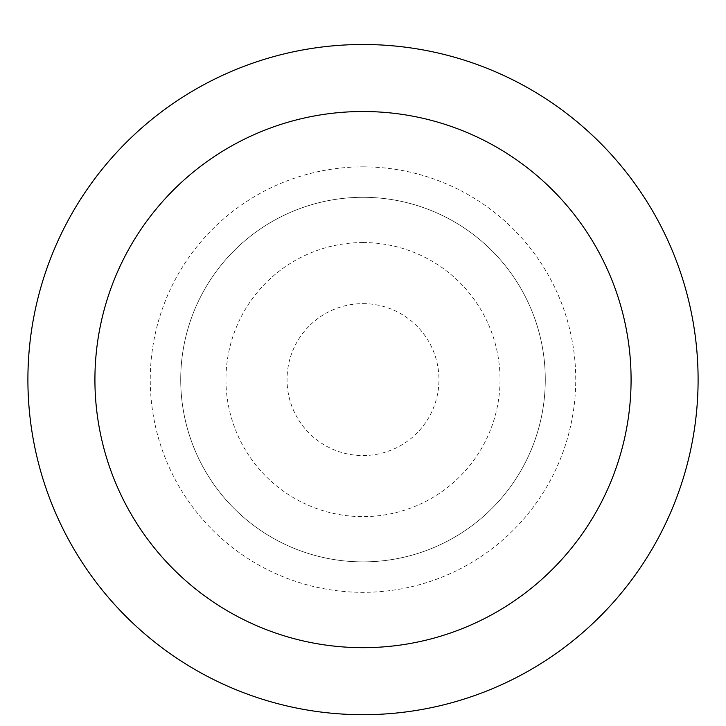 <?xml version="1.0" encoding="UTF-8"?>
<svg xmlns="http://www.w3.org/2000/svg" width="726" height="726" viewBox="0 0 726 726"><rect width="100%" height="100%" fill="white"/><g stroke="black" fill="none" stroke-linecap="round" stroke-linejoin="round"><path stroke-width="0.54" stroke-dasharray="3.63 2.72" d="M363 197.3A182.299 182.299 0 0 1 520.869 470.738A182.299 182.299 0 0 1 205.131 470.738A182.299 182.299 0 0 1 363 197.3A182.299 182.299 0 0 1 520.869 470.738A182.299 182.299 0 0 1 205.131 470.738A182.299 182.299 0 0 1 363 197.3A182.299 182.299 0 0 1 520.869 470.738A182.299 182.299 0 0 1 205.131 470.738A182.299 182.299 0 0 1 363 197.3A182.299 182.299 0 0 1 520.869 470.738A182.299 182.299 0 0 1 205.131 470.738A182.299 182.299 0 0 1 363 197.3M363 44.495A335.103 335.103 0 0 1 653.209 547.141A335.103 335.103 0 0 1 72.791 547.141A335.103 335.103 0 0 1 363 44.495M363 303.64A75.958 75.958 0 0 1 428.785 417.568A75.958 75.958 0 0 1 297.215 417.568A75.958 75.958 0 0 1 363 303.64M363 242.548A137.042 137.042 0 0 1 481.683 448.114A137.042 137.042 0 0 1 244.317 448.114A137.042 137.042 0 0 1 363 242.548M363 166.853A212.745 212.745 0 0 1 547.241 485.966A212.745 212.745 0 0 1 178.759 485.966A212.745 212.745 0 0 1 363 166.853"/><path stroke-width="1.09" d="M363 44.495A335.103 335.103 0 0 1 653.209 547.141A335.103 335.103 0 0 1 72.791 547.141A335.103 335.103 0 0 1 363 44.495M363 111.514A268.085 268.085 0 0 1 595.166 513.636A268.085 268.085 0 0 1 130.834 513.636A268.085 268.085 0 0 1 363 111.514"/></g></svg>
